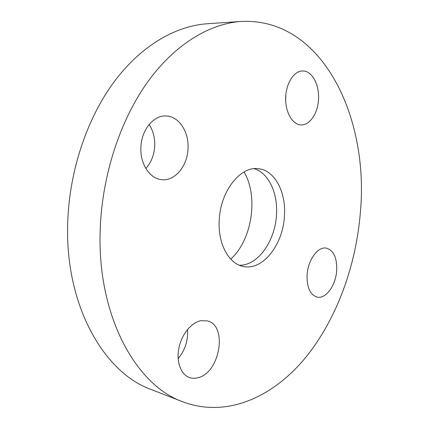 <?xml version="1.0" encoding="UTF-8"?>
<svg xmlns="http://www.w3.org/2000/svg" width="429" height="429" viewBox="0 0 429 429"><rect width="100%" height="100%" fill="white"/><g stroke="black" fill="none" stroke-linecap="round" stroke-linejoin="round"><path stroke-width="0.64" d="M239.323 265.213C257.775 265.883 275.268 240.991 276.48 214.72C277.987 193.141 268.634 172.828 254.091 168.715M284.438 215.884C286.202 192.042 274.732 170.045 258.183 168.72C240.358 166.034 220.286 191.372 219.219 220.27C217.744 243.731 228.813 263.873 243.232 266.436C262.741 271.037 283.188 244.53 284.438 215.884M100.263 228.276C96.45 315.068 135.848 385.424 182.952 401.876C226.512 418.136 272.104 397.367 304.327 359.078C336.545 320.19 356.333 265.615 360.505 210.762C368.747 117.798 322.898 17.46 241.168 21.45C209.647 23.627 175.021 44.085 147.635 81.998C120.404 119.997 102.306 174.549 100.263 228.276M304.231 71.048L302.643 70.941C294.063 70.882 286.041 83.221 285.66 97.597C285.167 111.974 292.347 124.49 300.815 124.909L301.024 124.919C309.743 125.37 317.712 113.578 318.516 99.63C319.444 85.693 312.977 72.303 304.231 71.048M188.02 148.638C189.092 131.993 179.011 116.259 166.184 115.98C153.721 114.999 141.35 129.907 140.894 147.362C139.983 163.808 149.705 178.561 161.368 179.633C174.683 181.585 187.468 166.221 188.02 148.638M200.879 320.694C191.361 322.474 181.639 334.32 178.904 347.999C176.099 361.668 180.85 374.538 189.452 377.515C192.138 378.453 194.97 378.528 197.946 377.734C220.013 372.951 227.917 325.397 207.422 320.903L200.879 320.694M307.078 275.075C306.805 287.392 310.108 294.723 316.977 297.056C325.761 299.404 335.934 285.269 336.706 270.361C337.087 257.813 333.649 250.402 326.399 248.134C317.991 246.176 307.818 260.006 307.078 275.075M241.168 21.45L207.191 23.756C175.531 25.949 141.044 45.678 114.007 81.966C87.114 118.35 69.487 170.415 67.75 221.82C64.447 304.805 103.909 372.855 151.222 389.516L182.952 401.876M178.148 358.633C185.151 350.107 188.267 340.401 187.494 329.526M145.839 168.49C151.233 162.484 154.193 154.96 154.719 145.93C154.998 137.811 153.121 130.673 149.099 124.523M285.676 100.718L285.832 94.83M230.738 259.127C252.086 239.886 258.692 196.707 244.08 171.959"/></g></svg>
